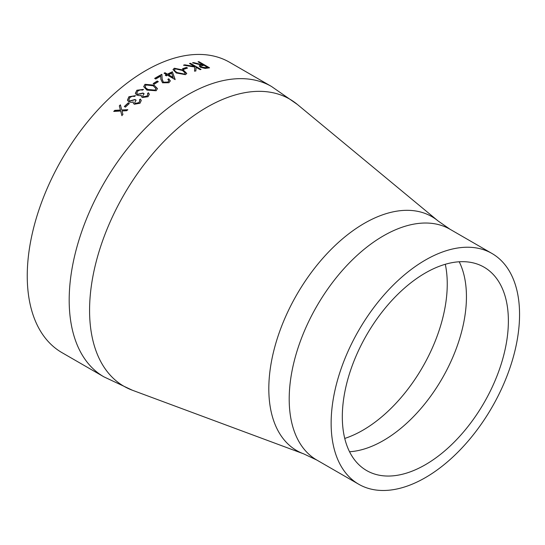 <?xml version="1.0" encoding="UTF-8"?>
<svg xmlns="http://www.w3.org/2000/svg" width="545" height="545" viewBox="0 0 545 545"><rect width="100%" height="100%" fill="white"/><g stroke="black" fill="none" stroke-linecap="round" stroke-linejoin="round"><path stroke-width="0.82" d="M103.904 376.847L61.966 352.635A167.635 96.785 -60 0 1 61.966 159.065A167.635 96.785 -60 0 1 229.602 62.28L271.533 86.492L297.372 104.456A165.782 95.716 -60 0 0 123.906 194.824A165.782 95.716 -60 0 0 132.381 390.234L103.904 376.847A167.635 96.785 -60 0 1 103.904 183.277A167.635 96.785 -60 0 1 271.533 86.492M128.232 102.889A167.635 96.785 -60 0 0 124.321 106.513L125.411 107.14A167.635 96.785 -60 0 1 129.322 103.523L128.232 102.889L129.213 103.618M139.465 99.83A167.635 96.785 -60 0 1 140.399 99.061L141.257 100.491L140.038 103.223L134.274 104.252L133.259 103.046L133.287 101.929L131.263 102.385L128.77 101.84L127.428 100.171L128.899 96.751L135.487 95.661A167.635 96.785 -60 0 0 134.554 96.431L132.272 96.261L129.969 97.392L128.79 99.98L129.594 100.975L135.01 99.517L136.1 100.151L134.656 102.76L135.201 103.441L138.934 102.603L139.827 100.668L139.465 99.83M147.497 93.468A167.635 96.785 -60 0 1 148.444 92.766L149.323 94.285L148.042 96.703L142.231 97.514L141.196 96.22L141.264 95.28L139.227 95.661L136.713 95.075L135.344 93.277L136.904 90.232L143.533 89.4A167.635 96.785 -60 0 0 142.592 90.095L140.303 89.87L137.974 90.879L136.734 93.188L137.558 94.265L143.022 93.045L144.112 93.672L142.613 96.029L143.172 96.772L146.939 96.084L147.879 94.387L147.497 93.468M154.112 85.143L157.444 88.597L156.156 90.756L146.925 90.116L143.689 86.648L144.99 84.312L154.112 85.143L157.444 88.712M157.239 81.028A167.635 96.785 -60 0 0 153.159 83.596L154.249 84.223A167.635 96.785 -60 0 1 158.329 81.655L157.239 81.028L158.139 81.77M167.86 79.304A167.635 96.785 -60 0 1 168.814 78.793L170.333 80.871L168.895 82.745L162.526 82.792L160.864 79.325L160.686 76.184A167.635 96.785 -60 0 0 155.741 79.032L154.651 78.405A167.635 96.785 -60 0 1 161.872 74.331L162.144 79.134L163.391 82.172L167.853 82.084L168.902 80.742L167.86 79.304M172.465 71.756A167.635 96.785 -60 0 0 167.451 74.134L164.999 72.723A167.635 96.785 -60 0 0 164.045 73.2L166.498 74.617A167.635 96.785 -60 0 0 165.271 75.244L166.361 75.871A167.635 96.785 -60 0 1 167.588 75.244L174.938 79.488A167.635 96.785 -60 0 1 175.136 79.393L172.445 72.001L175.122 79.631M183.406 70.101L186.751 73.432L185.491 74.679L176.273 72.982L173.031 69.569L174.325 68.227L183.406 70.101L186.731 73.561M186.445 67.43A167.635 96.785 -60 0 0 182.446 68.786L183.536 69.413A167.635 96.785 -60 0 1 187.534 68.057L186.445 67.43L187.228 68.159M190.416 63.295A167.635 96.785 -60 0 0 189.503 63.513L194.633 66.476L184.741 64.814A167.635 96.785 -60 0 0 183.502 65.196L194.81 67.035L194.524 71.204A167.635 96.785 -60 0 1 195.846 70.809L196.084 67.314L200.124 69.644A167.635 96.785 -60 0 1 201.044 69.426L190.416 63.295L200.689 69.508M198.939 61.68A167.635 96.785 -60 0 0 198.046 61.81L202.951 64.637A167.635 96.785 -60 0 0 202.222 64.753L193.625 62.586A167.635 96.785 -60 0 0 192.508 62.818L201.112 64.937L199.191 65.85L200.417 67.287L205.152 68.432L207.57 68.111A167.635 96.785 -60 0 1 209.559 67.812L198.939 61.68L209.144 67.873M121.746 109.974L120.391 104.838A167.635 96.785 -60 0 0 119.314 105.866L120.411 110.036L114.784 110.356A167.635 96.785 -60 0 0 113.728 111.439L120.677 111.03L121.869 115.533A167.635 96.785 -60 0 1 122.925 114.45L122.005 110.955L126.692 110.724A167.635 96.785 -60 0 1 127.768 109.688L121.746 109.974L127.83 109.872M425.345 477.652A133.239 76.927 -60 0 1 358.733 484.246A133.239 76.927 -60 0 1 358.726 330.399A133.239 76.927 -60 0 1 491.965 253.473A133.239 76.927 -60 0 1 512.389 360.238A133.239 76.927 -60 0 1 425.345 477.652M425.345 464.735A117.42 67.791 -60 0 1 366.635 470.553A117.42 67.791 -60 0 1 366.635 334.964A117.42 67.791 -60 0 1 484.055 267.173A117.42 67.791 -60 0 1 502.061 361.267A117.42 67.791 -60 0 1 425.345 464.735M121.944 115.704L120.677 111.03M113.98 111.425A167.349 96.622 -60 0 1 114.852 110.533L120.479 110.219L119.375 106.05A167.349 96.622 -60 0 1 120.445 105.035M199.177 65.979L201.112 64.937M193.053 62.948A167.349 96.622 -60 0 1 193.564 62.845L202.154 65.012A167.349 96.622 -60 0 1 202.876 64.896L202.951 64.637M198.387 62.007A167.349 96.622 -60 0 1 198.871 61.932M200.601 66.347L201.262 67.355L205.642 67.873A167.349 96.622 -60 0 1 207.509 67.566L204.041 65.264L200.601 66.218L201.33 67.096L205.703 67.614A167.635 96.785 -60 0 1 207.577 67.314M196.084 67.314L195.798 71.061M184.026 65.271A167.349 96.622 -60 0 1 184.694 65.073L194.633 66.476M189.796 63.683A167.349 96.622 -60 0 1 190.362 63.547M182.698 68.929A167.349 96.622 -60 0 1 186.404 67.682M173.024 69.692L174.291 68.472L183.372 70.346M174.482 69.937L174.925 71.109L177.193 72.819L184.339 74.304L185.239 73.255M174.925 71.109L177.22 72.574L184.374 74.059L185.266 73.132L182.473 70.448L175.381 68.868L174.489 69.808L174.952 70.864M165.482 75.367A167.349 96.622 -60 0 1 166.484 74.856L166.498 74.617M164.263 73.323A167.349 96.622 -60 0 1 164.985 72.962L167.438 74.372A167.349 96.622 -60 0 1 172.445 72.001M168.534 74.767L173.14 77.669L171.695 73.241A167.635 96.785 -60 0 0 168.534 74.767L173.153 77.431M168.814 78.793L170.326 80.987M154.848 78.521A167.349 96.622 -60 0 1 161.858 74.563L162.144 79.366L163.398 82.404L167.853 82.322L168.895 80.864M168.044 79.441A167.349 96.622 -60 0 1 168.807 79.032M153.349 83.705A167.349 96.622 -60 0 1 157.246 81.253M143.703 86.757L145.011 84.529L154.126 85.367M145.168 86.716L145.631 87.827L147.899 89.653L155.059 90.375L155.952 88.665M145.631 87.827L147.879 89.434L155.039 90.15L155.945 88.556L153.165 85.776L146.046 84.959L145.154 86.607L145.604 87.609M148.444 92.766L149.33 94.394M141.216 96.315L141.264 95.28M135.371 93.372L136.931 90.443L143.349 89.537M136.761 93.29L137.599 94.476L143.056 93.256L143.975 93.781M142.64 96.138L143.206 96.976L146.973 96.295L147.886 94.489M147.593 93.631A167.349 96.622 -60 0 1 148.472 92.977M140.399 99.061L141.278 100.593M133.287 103.134L133.287 101.929M127.455 100.266L128.947 96.949L135.323 95.797M128.818 100.076L129.649 101.166L135.058 99.721L135.984 100.253M134.683 102.855L135.249 103.632L138.982 102.801L139.847 100.764M139.561 99.987A167.349 96.622 -60 0 1 140.44 99.258M124.485 106.602A167.349 96.622 -60 0 1 128.286 103.08M132.381 390.234L303.694 453.869A135.085 77.99 -60 0 1 296.793 294.641A135.085 77.99 -60 0 1 438.139 221.004L297.372 104.456M303.694 453.869L316.795 460.041A133.239 76.927 -60 0 1 316.795 306.188A133.239 76.927 -60 0 1 450.034 229.268L438.139 221.004M459.217 261.77A117.42 67.791 -60 0 1 383.414 440.53A117.42 67.791 -60 0 1 349.543 451.744M445.299 264.277A119.423 68.949 -60 0 1 362.806 430.264A119.423 68.949 -60 0 1 344.753 438.432M491.965 253.473L450.034 229.268M358.733 484.246L316.795 460.041"/></g></svg>

